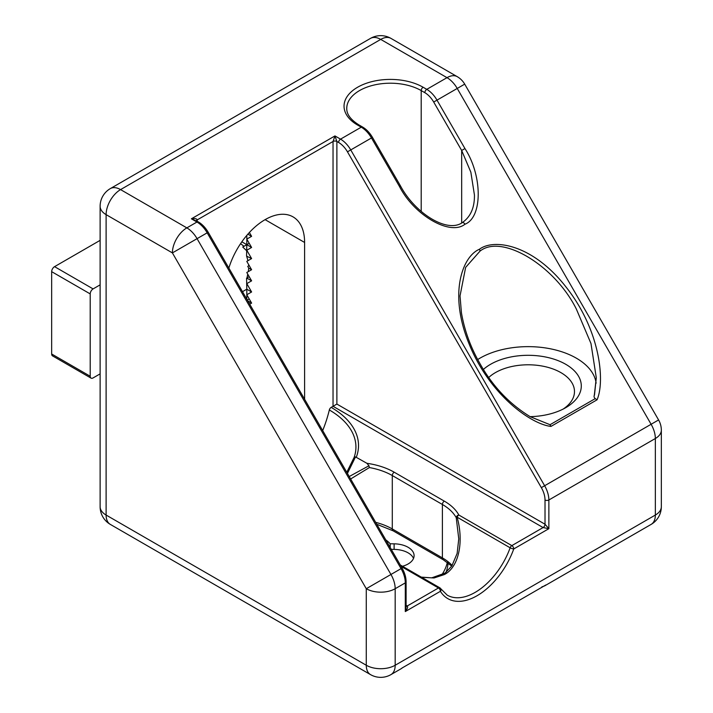 <?xml version="1.0" encoding="UTF-8"?>
<svg xmlns="http://www.w3.org/2000/svg" width="713" height="713" viewBox="0 0 713 713"><rect width="100%" height="100%" fill="white"/><g stroke="black" fill="none" stroke-linecap="round" stroke-linejoin="round"><path stroke-width="1.07" d="M563.154 409.075A46.327 26.746 0 0 0 574.482 391.544A46.327 26.746 0 0 0 560.917 372.632A46.327 26.746 0 0 0 488.761 377.462M550.953 426.419C530.766 424.155 489.305 394.556 468.976 343.613C448.183 292.722 462.897 256.119 479.412 249.265C493.592 238.392 532.664 243.944 566.336 287.401C600.293 330.484 605.185 381.188 597.057 399.806L550.953 426.419L550.044 424.716L595.239 398.62C593.982 397.506 593.742 396.276 594.499 394.94L596.291 377.747L590.979 343.514L576.336 309.023C554.652 265.388 501.658 233.57 479.974 251.163L465.642 267.384L460.019 295.931M460.019 295.833L461.418 312.704C464.421 330.181 470.473 346.919 479.564 362.917C492.3 385.893 509.18 403.816 530.196 416.686L550.044 424.716M462.229 222.661C470.562 216.895 474.626 207.688 474.439 195.023L470.856 172.198L461.668 150.47L464.956 148.571C482.63 175.799 482.63 217.412 464.956 224.23C450.215 236.128 414.182 215.326 399.432 186.405L400.43 185.826C414.939 213.196 447.033 233.374 462.229 222.661L462.229 222.661A2.727 1.578 60 0 1 464.956 224.23M483.423 369.423A53.145 30.686 180 0 1 565.73 364.29A53.145 30.686 180 0 1 565.73 407.684A53.145 30.686 180 0 1 530.124 416.65M596.121 383.211A68.136 39.34 0 0 0 576.336 358.167A68.136 39.34 0 0 0 477.71 359.539M346.776 472.3L354.174 457.309A90.827 52.441 0 0 0 329.326 409.975A2.727 1.578 -60 0 1 331.162 407.373L336.884 404.066L545.017 524.233L548.867 528.681L513.761 548.948A58.6 33.832 -60 0 1 477.086 595.712A58.6 33.832 -60 0 1 440.402 591.3A2.727 2.121 -31.7 0 0 440.794 588.76L447.22 595.141A55.872 32.254 120 0 0 475.161 592.378A55.872 32.254 120 0 0 510.134 547.789L457.131 517.192C464.136 542.495 458.566 567.414 444.324 574.571L434.039 577.967L421.588 577.289M349.218 476.534L368.951 465.758L369.379 467.559L350.636 478.984M421.285 577.12L431.704 577.851L445.108 573.056L451.828 565.979L457.14 553.422L458.762 538.868L456.24 517.709A55.872 32.254 0 0 0 442.399 504.483L442.399 557.887A55.872 32.254 180 0 1 452.158 565.48M368.951 465.758L366.91 463.298L355.511 456.917L347.436 473.441M246.814 239.105L251.609 236.333L249.381 232.483M246.814 250.236L251.609 247.464L246.814 239.149M246.814 283.614L251.609 280.842L246.787 272.5L251.609 269.719L246.787 261.368L251.609 258.587L246.814 250.281M246.814 294.736L251.609 291.965L246.814 283.658M249.719 304.184L251.609 303.096L246.814 294.781M228.855 268.043A55.872 32.254 -60 0 1 293.034 216.877A55.872 32.254 -60 0 1 304.603 242.456L304.603 399.253M247.981 260.682L246.564 255.94L246.814 244.702L244.015 246.288L240.575 243.668M329.326 409.975A95.39 55.07 -60 0 1 322.686 430.572M399.432 186.405L371.473 137.966L350.751 149.926L544.634 485.74L651.112 424.271L658.589 419.948L464.707 84.134L436.998 100.141L464.956 148.571M406.098 605.355L407.221 606.005C408.139 606.959 407.497 608.813 405.296 611.567L405.296 582.877L395.18 588.715A20.436 11.8 180 0 1 366.277 588.715L172.394 252.901A20.436 11.8 -60 0 1 186.842 227.875L196.966 222.028A2.727 1.578 -60 0 1 198.321 221.895L191.387 218.811L334.958 135.925L340.538 139.142L361.25 127.181L357.605 125.069A46.327 26.746 180 0 1 357.605 87.244A46.327 26.746 180 0 1 423.121 87.244L426.775 89.348L447.006 77.664L380.724 39.402L120.568 189.605L186.842 227.875A20.436 11.8 -120 0 1 197.064 238.659L172.394 252.901L106.112 214.64L106.112 515.053L366.277 665.256L366.277 588.715L401.062 568.635L207.18 232.821L197.064 238.659L390.947 574.473A20.436 11.8 -120 0 1 395.18 588.715L395.18 665.256L655.345 515.053L655.345 438.513L548.867 499.991L548.867 528.681L543.092 527.567L333.033 406.294L333.033 141.486L334.958 135.925L336.884 141.486L336.884 404.066M402.569 667.671L401.062 668.767A20.436 11.8 -120 0 0 402.284 667.876L545.855 584.981A20.436 11.8 60 0 1 544.634 585.881L541.844 586.906M595.239 398.62L597.057 399.806M366.91 463.298A58.6 33.832 180 0 1 394.218 472.211L444.324 501.141A58.6 33.832 180 0 1 458.842 515.018A2.727 2.121 151.7 0 0 456.24 517.709A2.727 0.544 166.9 0 1 457.131 517.192A2.727 1.578 120 0 1 458.842 515.018L511.836 545.614L543.092 527.567A2.727 1.578 120 0 0 545.017 524.233L545.017 499.991A17.718 10.232 -120 0 0 541.345 487.639L347.463 151.824A17.718 10.232 -120 0 0 338.604 142.475L336.884 141.486A2.727 1.578 180 0 0 333.033 141.486L197.171 219.925L197.171 221.226M406.098 606.237A2.727 1.578 120 0 0 407.221 606.005L438.477 587.967A2.727 1.578 -120 0 1 440.402 591.3L405.296 611.567L406.098 607.307L406.098 581.763C406.054 577.298 404.708 572.726 402.061 568.056L401.062 568.635A20.436 11.8 -120 0 1 405.296 582.877A2.727 1.578 0 0 0 406.098 581.763M402.061 568.056L208.178 232.242L207.18 232.821A20.436 11.8 -120 0 0 196.966 222.028L191.387 218.811C194.872 218.285 196.797 218.65 197.171 219.925A2.727 1.578 180 0 0 196.405 220.789M355.511 456.917L354.174 457.309M246.814 250.905L242.741 247.028L244.015 246.288M248.311 271.617L248.703 268.061L247.75 266.377L248.703 265.824L248.623 264.541M242.741 247.028L249.202 243.293L246.814 244.675L251.6 247.464M241.841 241.823L246.814 244.657L246.814 235.388M247.857 234.176L251.609 236.342M247.83 300.922L251.6 303.096M247.313 300.021L249.202 298.934L247.313 300.021M242.928 292.428L242.741 291.537L246.814 289.184L246.564 278.195L249.202 276.671L246.814 278.052L251.6 280.851M242.741 291.537L246.814 289.184M246.814 299.157L246.814 289.211L251.6 291.974M247.75 266.377L248.703 265.824M246.814 256.252L251.6 258.596M246.814 278.828L247.741 274.14M248.703 268.061L251.591 269.728M100.123 373.862L93.1 377.917A4.091 2.362 120 0 1 91.059 378.122A4.091 2.362 120 0 1 90.212 376.25L90.212 293.916L51.666 271.662A4.091 2.362 -60 0 1 54.562 266.653L100.123 240.352M54.562 266.653L93.1 288.908L100.123 284.852M91.059 378.122L52.512 355.867A4.091 2.362 -60 0 1 51.666 353.996L51.666 271.662M93.1 288.908A4.091 2.362 120 0 0 90.212 293.916M402.497 566.274A20.436 11.8 0 0 0 414.093 555.899A20.436 11.8 0 0 0 414.093 555.632A20.436 11.8 0 0 0 394.111 543.832L390.198 543.787L390.198 547.513M391.268 549.358L394.111 549.393A20.436 11.8 180 0 1 413.522 558.413M385.804 539.893A42.245 24.385 180 0 1 390.198 543.787M448.094 562.958A95.39 55.07 180 0 1 445.99 572.387M447.336 562.397A95.39 55.07 180 0 1 441.623 575.159M513.761 548.948A2.727 0.66 -160.2 0 1 510.134 547.789A2.727 1.578 120 0 1 511.836 545.614A2.727 1.578 60 0 1 513.761 548.948M479.974 251.163A2.727 1.578 -120 0 0 479.412 249.265M444.324 501.141A2.727 1.578 120 0 0 442.399 504.483L392.293 475.553A55.872 32.254 0 0 0 369.379 467.559M394.218 472.211A2.727 1.578 120 0 0 392.293 475.553L392.293 528.957L442.399 557.887A4.091 2.362 120 0 0 443.245 559.758L451.748 566.104M375.671 522.344A55.872 32.254 180 0 1 392.293 528.957A4.091 2.362 -60 0 0 393.139 530.828L443.245 559.758M304.603 242.456L265.102 219.649M461.668 222.973L461.668 150.47L433.7 102.039A17.718 10.232 -120 0 0 424.85 92.69L421.196 90.578A43.609 25.178 0 0 0 373.674 85.123A43.609 25.178 0 0 0 346.759 108.385C346.589 114.214 350.653 119.731 358.969 124.935A2.727 1.578 -60 0 0 357.605 125.069M423.121 87.244A2.727 1.578 -60 0 0 421.196 90.578L421.196 211.467M440.188 588.172A2.727 1.578 120 0 0 439.841 587.824A2.727 1.578 120 0 0 438.477 587.967L401.098 566.38M331.162 407.373A93.421 53.938 180 0 1 356.304 457.185M661.334 506.702A20.436 20.436 0 0 1 651.112 524.411A20.436 11.8 -120 0 0 655.345 515.053A20.436 11.8 0 0 0 661.334 506.702L661.334 430.171A20.436 11.8 180 0 1 655.345 438.513A20.436 11.8 60 0 0 651.112 424.271L457.229 88.457A20.436 11.8 60 0 0 447.006 77.664A20.436 11.8 -60 0 1 457.229 76.656L390.947 38.386A20.436 11.8 120 0 0 380.724 39.402A20.436 11.8 60 0 0 370.51 38.386L110.346 188.588A20.436 11.8 60 0 1 120.568 189.605A20.436 11.8 120 0 0 106.112 214.64A20.436 11.8 180 0 1 100.123 206.298L100.123 506.702A20.436 11.8 0 0 0 106.112 515.053A20.436 11.8 120 0 0 110.346 524.411L370.51 674.614A20.436 11.8 -60 0 1 366.277 665.256A20.436 11.8 0 0 0 395.18 665.256A20.436 11.8 -120 0 1 390.947 674.614L401.062 668.767M424.85 92.69A2.727 1.578 -60 0 1 426.775 89.348A20.436 11.8 60 0 1 436.998 100.141L433.7 102.039M541.345 487.639L544.634 485.74A20.436 11.8 60 0 1 548.867 499.991A2.727 1.578 0 0 1 545.017 499.991M338.604 142.475A2.727 1.578 -60 0 1 340.538 139.142A20.436 11.8 60 0 1 350.751 149.926L347.463 151.824M400.43 185.826L372.471 137.395L371.473 137.966A20.436 11.8 -120 0 0 361.25 127.181A2.727 1.578 -60 0 1 362.614 127.048L358.969 124.935M51.666 353.996L90.212 376.25M394.111 549.393L394.111 543.832M110.346 188.588A20.436 20.436 0 0 0 100.123 206.298M390.947 38.386A20.436 20.436 0 0 0 370.51 38.386M100.123 506.702A20.436 20.436 0 0 0 110.346 524.411M651.112 524.411L544.634 585.881M370.51 674.614A20.436 20.436 0 0 0 390.947 674.614M464.707 84.134A20.436 20.436 0 0 0 457.229 76.656M661.334 430.171A20.436 20.436 0 0 0 658.589 419.948M372.471 137.395C369.744 132.77 366.455 129.32 362.614 127.048M596.291 377.747L594.268 395.653M440.794 588.76A2.727 2.727 0 0 0 439.841 587.824L400.296 564.999M208.178 232.242C205.46 227.616 202.171 224.167 198.321 221.895M393.139 530.828L376.776 524.269"/></g></svg>
